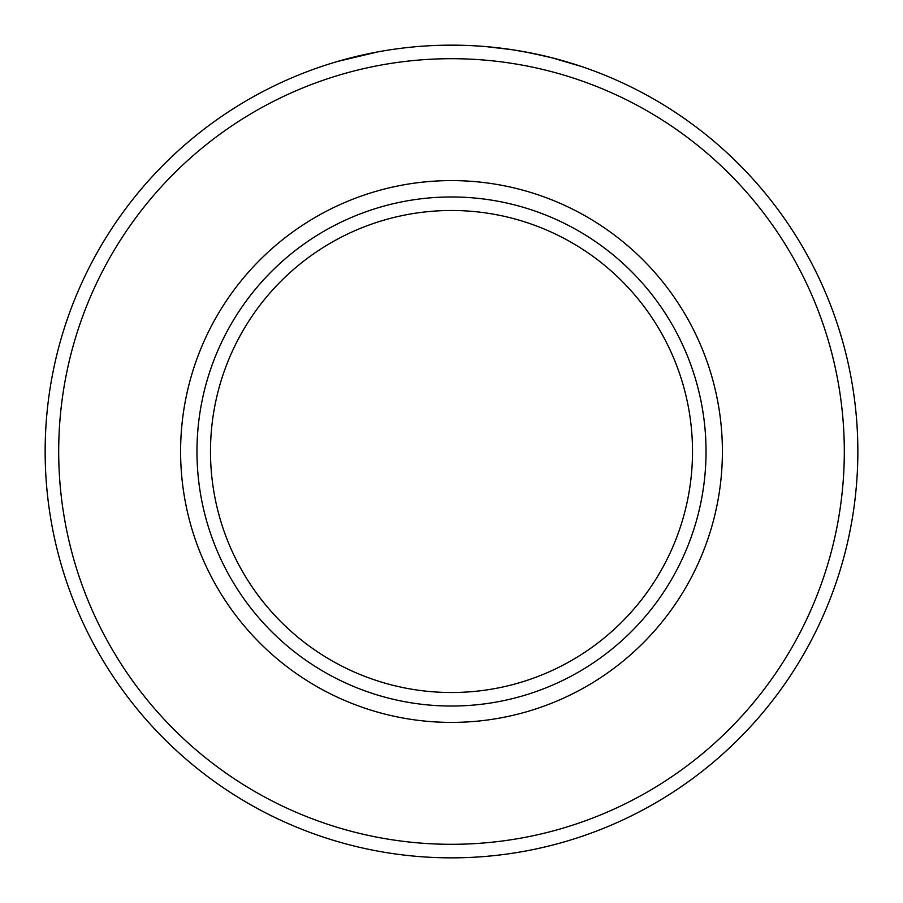<?xml version="1.0" encoding="UTF-8"?>
<svg xmlns="http://www.w3.org/2000/svg" width="903" height="903" viewBox="0 0 903 903"><rect width="100%" height="100%" fill="white"/><g stroke="black" fill="none" stroke-linecap="round" stroke-linejoin="round"><path stroke-width="1.35" d="M844.305 451.5A392.805 392.805 0 0 0 451.5 58.695A392.805 392.805 0 0 0 58.695 451.5A392.805 392.805 0 0 0 451.5 844.305A392.805 392.805 0 0 0 844.305 451.5M45.15 451.5A406.35 406.35 0 0 1 451.5 45.15A406.35 406.35 0 0 1 857.85 451.5A406.35 406.35 0 0 1 451.5 857.85A406.35 406.35 0 0 1 45.15 451.5M312.167 69.779L310.655 70.344M581.555 66.517L550.977 57.51M531.698 53.142L554.115 58.323M548.787 56.968L524.158 51.697M524.632 51.787L514.1 50.004M487.812 46.775L474.007 45.771M459.65 45.229L432.56 45.601M377.905 51.866L337.733 61.404L349.28 58.221M486.74 46.685L512.543 49.767L531.822 53.164M180.6 451.5A270.9 270.9 0 0 1 451.5 180.6A270.9 270.9 0 0 1 722.4 451.5A270.9 270.9 0 0 1 451.5 722.4A270.9 270.9 0 0 1 180.6 451.5M196.967 451.5A254.533 254.533 0 0 1 451.5 196.967A254.533 254.533 0 0 1 706.033 451.5A254.533 254.533 0 0 1 451.5 706.033A254.533 254.533 0 0 1 196.967 451.5M692.511 451.5A241.011 241.011 0 0 0 451.5 210.489A241.011 241.011 0 0 0 210.489 451.5A241.011 241.011 0 0 0 451.5 692.511A241.011 241.011 0 0 0 692.511 451.5"/></g></svg>
